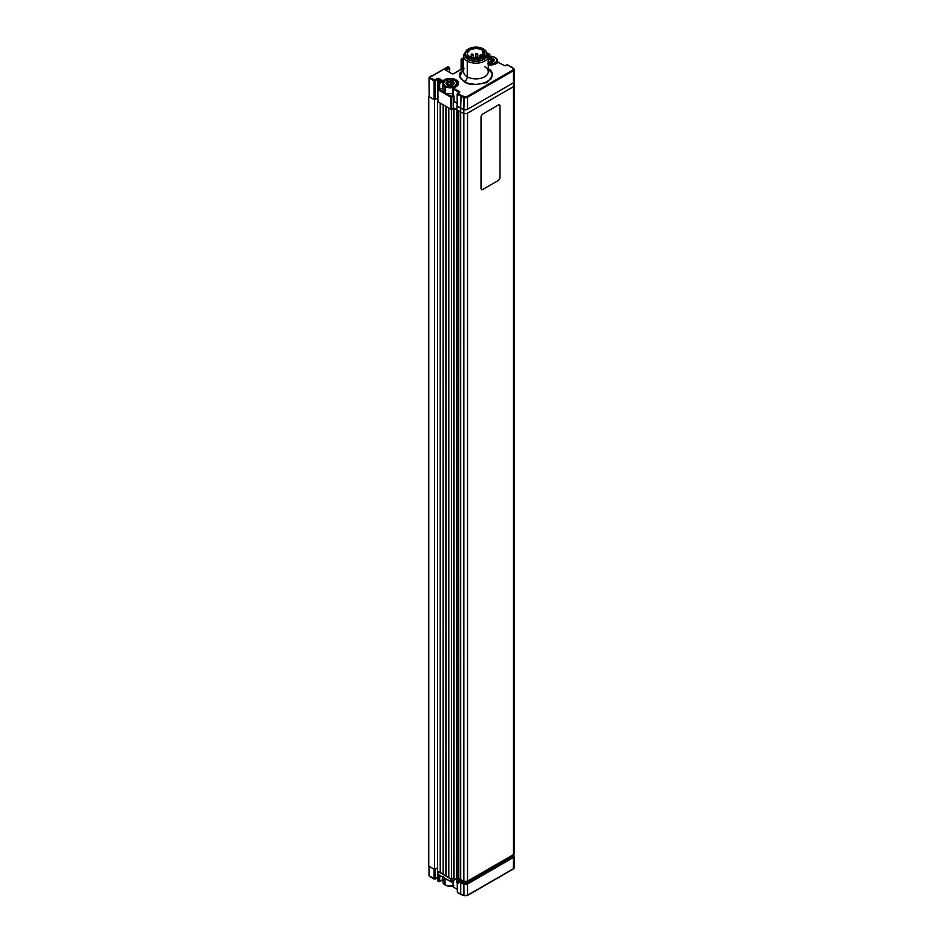 <?xml version="1.0" encoding="UTF-8"?>
<svg xmlns="http://www.w3.org/2000/svg" width="943" height="943" viewBox="0 0 943 943"><rect width="100%" height="100%" fill="white"/><g stroke="black" fill="none" stroke-linecap="round" stroke-linejoin="round"><path stroke-width="1.41" d="M513.723 852.519L514.241 853.615L513.405 854.653A2.876 1.662 0 0 0 514.253 853.474L514.253 85.495A2.876 1.662 180 0 1 513.405 86.673L513.405 854.653L513.405 86.673L467.528 113.16L467.528 881.139L513.405 854.653L467.15 881.328L463.85 881.328L458.675 878.57M513.723 84.54A2.876 1.662 180 0 1 514.253 85.495A2.876 1.662 0 0 1 513.405 86.673L513.405 82.819L513.405 86.673L467.528 113.16A2.876 1.662 180 0 1 463.85 113.349L463.85 881.328L460.703 880.055L458.817 878.959L458.628 110.732L458.628 878.711L458.817 110.979L460.703 112.076L460.703 880.055L460.703 112.076L463.85 113.349L463.85 881.328A2.876 1.662 0 0 0 467.528 881.139L467.528 113.16A2.876 1.662 0 0 1 463.85 113.349L460.703 112.076L460.703 108.209L463.85 109.482L463.85 113.349L463.85 109.482L467.528 109.305A2.876 1.662 180 0 1 463.85 109.482A2.876 1.662 0 0 0 467.528 109.305L513.405 82.819L467.528 109.305L467.528 97.223A2.876 1.662 180 0 1 463.85 97.412L463.85 109.482L460.738 108.233L460.703 112.076L458.086 110.567L458.086 883.072L456.636 882.224L456.636 112.571L456.636 882.224L458.086 883.072L458.628 113.101L456.919 112.747L456.919 106.04L456.919 112.747L458.086 113.408L458.086 110.567M453.583 887.174L457.178 889.249L453.147 886.927L452.97 880.986A1.026 0.589 0 0 1 453.359 880.845L454.019 880.727L453.442 108.551L451.556 109.636L451.556 879.3L453.442 878.204L451.556 879.3L448.785 877.697L448.785 108.044L451.556 109.636L451.556 879.3L448.785 877.697L448.785 108.044L451.556 109.636L454.019 108.551L453.442 878.204L454.019 108.551L456.919 110.225L454.019 108.551L454.019 878.204L456.636 879.713L454.019 878.204L454.019 880.715L451.697 881.729L451.697 879.206L451.697 881.729L450.825 881.729L438.766 874.762L439.202 881.729L440.075 875.517L451.261 881.976L453.005 880.974L453.147 886.927L453.029 880.656M456.919 112.406L458.086 113.408L456.919 112.406M461.056 880.255L460.043 879.678L460.043 880.656M461.056 880.927L461.056 880.196M465.005 881.599L465.005 883.355L465.005 881.599M462.153 882.2L462.153 880.632M466.054 883.332L466.054 881.587L466.054 883.332M466.938 881.399L466.938 882.837M511.094 855.985L511.094 857.352M511.978 856.833L511.978 855.478L511.978 856.833M511.094 856.904L510.434 856.362L511.094 856.904M453.442 96.139L453.442 108.221L451.697 109.223L451.697 97.153L453.442 96.139M437.717 98.013L434.558 99.828L428.747 96.481L428.747 866.134L428.747 96.481L434.558 99.828L434.558 869.481L428.747 866.134L434.558 869.481L434.558 99.828L437.717 98.013L434.994 99.581L434.994 80.803L434.122 80.803L434.122 99.581L429.183 96.728L429.006 77.703L432.377 75.605M437.469 867.808L434.558 869.481L437.469 867.808M437.469 101.514L437.469 871.167L437.469 101.514L440.228 103.105L440.228 872.758L437.469 871.167L440.228 872.758L440.228 103.105L437.469 101.514M440.44 103.223L440.228 872.758L440.44 103.223M443.127 874.185L440.44 872.629L443.127 874.185M443.127 104.779L443.127 874.432L448.785 877.45L443.127 874.432L443.127 104.779L445.886 106.37L445.886 876.023L445.886 106.37L443.127 104.779M446.11 106.5L446.11 875.894L446.11 106.5M451.638 97.318L453.642 95.514M445.98 93.345L451.261 96.398L453.005 95.384A1.026 0.589 180 0 1 453.359 95.255L453.147 88.937L459.1 92.367L459.536 91.612L453.277 88.147L453.147 88.937L459.1 92.367L459.83 91.954M485.386 82.23L486.777 82.843M453.442 101.502L457.178 103.329L453.442 101.172L457.178 103.329L454.019 101.502L454.019 96.139L453.017 94.748M456.919 109.895L453.442 107.879L456.919 109.895M453.147 94.63L452.97 88.677L456.047 86.756L453.583 88.182L459.76 91.813L457.355 94.217L460.656 96.115L460.738 108.233L456.919 106.04L463.85 109.482L457.355 106.288L457.178 93.958L459.1 92.709M513.723 80.685A2.876 1.662 180 0 1 514.253 81.64A2.876 1.662 180 0 1 513.405 82.819L514.241 81.782L513.723 80.685L514.241 81.782L513.405 82.819L513.405 70.737L467.528 97.223L467.528 109.305L513.405 82.819A2.876 1.662 0 0 0 514.253 81.64L514.253 85.495M451.167 97.4L453.43 95.302M486.517 82.324L487.307 82.607M448.503 94.795L447.63 95.302M446.251 94.512L447.642 93.77M460.986 95.903L460.891 95.09M459.524 92.756L458.734 92.072M467.528 881.139L467.528 882.507M510.222 857.859L510.222 856.492M439.638 881.469L439.638 875.776L438.766 874.762L438.766 881.469L442.915 879.583L439.638 881.469L437.906 880.974L437.906 871.415L450.825 878.876L450.825 881.729L451.025 878.959M512.214 855.961L512.12 856.751L466.243 883.249L461.151 881.799L461.705 881.328L460.538 880.668L458.381 881.564L464.286 884.322L467.15 884.169L513.405 857.505L514.241 856.468L513.723 855.372A2.876 1.662 180 0 1 514.253 856.327A2.876 1.662 180 0 1 513.405 857.505L513.405 868.739L467.528 895.225L467.528 883.992L513.405 857.505L513.275 869.022L467.528 895.225A2.876 1.662 0 0 1 463.85 895.402L460.738 894.153L460.738 882.919L463.85 884.169L463.968 895.685L467.528 895.225L467.528 883.992A2.876 1.662 180 0 1 463.85 884.169L463.85 895.402L461.092 894.365M513.405 868.739A2.876 1.662 0 0 0 514.253 867.56A2.876 1.662 180 0 1 513.405 868.739M513.723 866.605A2.876 1.662 180 0 1 514.253 867.572L513.275 869.022L467.398 895.508M513.723 855.372L513.075 854.841L513.723 855.372M460.832 894.412L457.791 892.455M460.656 894.117L457.355 892.208L457.355 882.648L458.381 883.237L458.381 881.564L460.656 882.884L460.656 894.117M457.225 882.53L457.355 892.208L457.355 882.648L458.381 883.237M438.33 881.222L439.202 881.729M437.764 871.297L437.906 880.974L437.906 871.415L450.825 878.876M437.717 877.214L434.558 879.041L434.994 869.234L434.994 878.793L437.717 877.214M429.183 875.434L429.183 866.381L434.122 869.234L434.122 878.793L429.183 875.941L429.183 866.381L434.122 869.234L434.122 878.793L434.994 878.793L429.619 876.188M429.053 866.263L429.006 875.693M448.243 880.031L446.015 879.017A7.19 4.149 180 0 1 445.98 879.006L445.013 878.746L445.013 884.911A7.19 4.149 0 0 0 452.97 885.783A7.19 4.149 180 0 1 445.013 884.911L445.308 885.076A6.778 3.913 0 0 0 452.97 885.854M445.308 879.548L446.334 879.065L445.308 879.548M453.866 885.571L448.774 886.149L445.013 884.911L445.013 878.746L443.163 876.707M442.915 877.155L442.915 881.976A7.19 4.149 0 0 0 445.013 884.911L445.013 884.911A7.19 4.149 180 0 1 445.013 879.041M463.732 70.784A12.318 7.12 0 0 0 467.233 76.772A4.102 2.369 -60 0 1 464.333 81.805L459.748 76.678L463.626 68.827M486.623 53.456A10.998 6.353 180 0 1 481.354 60.505A10.998 6.353 180 0 1 468.164 59.468L467.233 61.083A12.318 7.12 180 0 1 463.626 56.05L463.626 71.751A12.318 7.12 0 0 0 467.233 76.772A12.318 7.12 0 0 0 480.659 78.316A12.318 7.12 0 0 0 488.274 71.751L488.274 56.05A12.318 7.12 180 0 1 480.659 62.627A12.318 7.12 180 0 1 467.233 61.083L467.233 76.772L467.233 61.083A12.318 7.12 0 0 0 483.535 61.66A12.318 7.12 0 0 0 486.505 52.395A12.318 7.12 180 0 1 488.274 56.05M465.783 52.549L464.946 54.977L466.797 58.501L471.736 60.847L475.944 61.33L482.062 60.258L485.091 58.501L486.953 54.977L486.105 52.549M463.626 56.05A12.318 7.12 180 0 1 465.382 52.395A12.318 7.12 0 0 0 467.233 61.083L468.164 59.468A10.998 6.353 180 0 1 465.264 53.456M464.333 68.391L459.83 73.248L459.83 76.949L460.773 78.729L466.82 82.984L475.944 84.587L485.079 82.984L491.126 78.729L492.376 75.098L492.057 73.248L487.566 68.391C493.719 71.185 493.719 75.652 487.566 81.805C476.91 85.353 469.166 85.353 464.333 81.805A4.102 2.369 120 0 0 467.233 76.772A12.318 7.12 0 0 0 479.881 78.481A12.318 7.12 0 0 0 488.156 72.705A12.318 7.12 0 0 0 484.655 66.717M446.487 70.454L446.31 70.301A1.026 0.589 180 0 1 446.617 69.9L446.18 69.145A1.638 0.943 0 0 0 446.18 70.489L446.617 70.737A1.026 0.589 180 0 1 446.334 70.43M513.405 70.737L513.405 82.819L467.528 109.305L463.85 109.482L464.204 96.622L461.092 95.361L460.656 108.197L457.355 106.288L457.355 93.711L464.204 96.622L463.85 97.412A2.876 1.662 0 0 0 467.528 97.223L467.091 96.469A2.263 1.308 180 0 1 464.204 96.622L467.091 96.469L467.528 97.223L513.405 70.737L512.968 69.982L467.091 96.469L512.968 69.982L513.405 70.737A2.876 1.662 0 0 0 514.253 69.57A2.876 1.662 180 0 1 513.405 70.737M513.723 68.615A2.876 1.662 180 0 1 514.253 69.57A2.876 1.662 0 0 0 513.723 68.615L513.228 68.32A2.263 1.308 180 0 1 512.968 69.982L513.723 68.615M489.594 54.647L489.594 56.274L489.594 54.14L488.226 55.437L489.594 54.647M489.158 53.892L487.991 54.564L489.158 53.892L487.849 53.633M461.716 58.996L463.626 57.9L461.716 58.996L463.166 60.34L461.28 59.751L461.716 58.996M461.28 69.11L461.28 59.751L461.28 69.11M462.294 68.521L462.294 60.34L462.294 68.521M463.166 68.014L463.626 60.081L463.166 68.014M463.626 59.067L462.73 59.586L463.626 59.067M458.498 82.996L457.862 83.361L458.498 82.996M453.878 73.589L463.626 67.955L453.878 73.589L451.556 73.589A1.638 0.943 0 0 0 453.878 73.589M453.442 73.766L463.626 67.755M451.98 73.766L445.827 70.183L446.18 69.145L449.387 67.436L449.516 72.411L449.516 67.719L448.066 66.882L449.516 68.226L446.617 69.9L446.617 70.737M433.155 75.405L429.183 77.951L434.122 80.803L434.122 99.581L434.994 99.581L434.994 80.803L437.752 79.212L437.316 78.458L434.558 80.049L434.994 80.803L437.752 79.212L437.752 82.607L437.752 79.212L438.625 79.212L438.625 81.852L438.625 79.212L440.829 80.579M448.503 67.802L448.503 68.815L448.503 67.802M447.63 69.31L447.63 68.309L447.63 69.31M433.58 75.251L448.066 66.882L433.58 75.251M433.143 79.224L433.143 80.238L433.143 79.224M432.707 78.976L432.707 79.978L432.707 78.976M432.377 78.788L432.377 79.79L432.377 78.788M440.664 80.886L437.906 82.477L441.359 80.403L441.1 79.625L438.189 78.245L434.558 80.049L429.183 77.444L429.183 96.728L429.006 77.703M440.664 90.269L440.664 91.282L440.664 90.269M444.059 92.237L439.638 89.691L442.915 87.805L439.638 89.691L439.638 83.479L438.766 83.479L438.766 90.186L439.638 89.691L439.638 83.479L444.577 80.627L444.141 79.872L439.202 82.725L437.717 82.725L438.766 83.479L438.766 90.186L450.825 97.153L450.825 109.223L451.697 109.223L451.697 97.153L450.825 97.153L450.825 109.223L437.906 101.761L437.906 82.984L437.717 101.514L437.717 82.725M455.61 87.004L457.897 83.821A7.803 4.503 180 0 0 453.088 79.66A7.803 4.503 180 0 0 444.577 80.627L444.141 79.872L448.455 78.552L456.047 79.872L458.522 83.314L456.047 86.756A8.416 4.856 0 0 0 456.047 79.872A8.416 4.856 0 0 0 444.141 79.872L439.202 82.725L439.638 83.479L444.577 80.627A7.803 4.503 180 0 1 452.593 79.554A7.803 4.503 180 0 1 457.826 83.208A7.803 4.503 180 0 1 456.766 86.167M444.212 92.32L445.179 92.885M459.1 94.217L459.1 95.219L459.1 94.217M444.966 92.532L446.97 94.088L446.157 94.748M460.738 108.233L460.738 96.162L463.85 97.412L460.738 96.162L460.738 108.233M511.554 66.823L513.228 68.32L507.31 64.867M505.578 65.774L507.747 64.619L504.882 65.751L498.163 62.438M496.136 63.617L498.599 62.191L493.401 64.666L488.274 64.914A8.416 4.856 0 0 0 496.136 63.617M495.7 63.841L498.293 62.155M465.264 53.303L465.264 54.977A10.679 6.165 0 0 0 467.881 59.02L467.881 57.334A10.679 6.165 180 0 1 465.264 53.303A10.679 6.165 180 0 1 472.207 47.527A10.679 6.165 180 0 1 484.018 49.26L478.761 47.35L470.651 47.94L466.396 50.545L465.347 54.069L466.667 56.356L471.17 58.82L479.327 59.15L482.946 57.959L486.246 54.93L486.081 51.346L484.018 49.26A10.679 6.165 180 0 1 486.623 53.303A10.679 6.165 180 0 1 479.681 59.079A10.679 6.165 180 0 1 467.881 57.334L467.881 59.02A10.679 6.165 0 0 0 479.681 60.753A10.679 6.165 0 0 0 486.623 54.977A10.679 6.165 0 0 0 486.529 54.14M483.735 55.437L483.735 53.892L484.513 53.892A8.628 4.974 180 0 1 478.478 58.065A8.628 4.974 180 0 1 469.425 56.568A8.628 4.974 180 0 1 467.315 53.303A8.628 4.974 180 0 1 472.926 48.635A8.628 4.974 180 0 1 482.462 50.038L482.462 56.568L482.462 50.038A8.628 4.974 180 0 1 484.513 52.702L482.957 52.914L482.957 53.692A1.026 0.589 180 0 1 483.735 52.702M482.957 56.191L482.957 53.692L482.957 56.191M483.735 53.892A1.026 0.589 180 0 1 482.957 53.692L483.735 53.892M484.513 53.892L483.287 55.908L480.718 57.452L474.789 58.23L469.425 56.568L467.763 54.871L467.339 52.949L470.298 49.543L476.557 48.329L482.462 50.038L484.513 52.702M481.708 57.004L481.708 55.531A1.026 0.589 180 0 1 480.293 56.073L480.293 57.606L480.293 56.073A1.026 0.589 0 0 0 481.708 55.578M481.083 54.989L480.293 56.073L481.083 54.989M479.657 55.484A1.026 0.589 0 0 0 480.293 56.073A1.026 0.589 180 0 1 479.657 55.531L480.93 54.541L481.708 55.531M477.771 54.081L477.771 58.171L477.747 53.975A1.026 0.589 180 0 1 475.732 54.199L475.732 56.309L475.732 54.199A1.026 0.589 180 0 1 477.747 53.975L477.747 54.199M471.288 57.488A1.026 0.589 0 0 0 471.123 56.945A1.002 0.648 126.8 0 0 470.321 56.474L470.286 56.497A1.002 0.648 126.8 0 0 469.85 56.828A1.002 0.648 -53.2 0 1 470.286 56.497L470.321 56.474A1.002 0.648 -53.2 0 1 471.123 56.945M474.93 57.252A1.026 0.589 0 0 0 475.449 57.829L476.262 56.332L475.449 57.829A1.026 0.589 0 0 0 476.969 57.37M473.268 58.03L473.268 54.847A1.026 0.589 180 0 1 473.221 55.036L473.221 58.03L473.221 55.036A1.026 0.589 180 0 1 471.276 54.659A1.026 0.589 0 0 0 473.221 55.036A1.002 0.778 -149.5 0 0 472.266 54.022L472.231 54.022A1.002 0.778 -149.5 0 0 471.276 54.659A1.002 0.778 30.5 0 1 472.231 54.022L472.266 54.022A1.002 0.778 30.5 0 1 473.221 55.036A1.026 0.589 0 0 0 472.95 54.411M471.276 55.036L471.276 56.969M489.535 62.509L489.122 62.438A4.055 2.346 180 0 1 488.274 62.238M488.274 56.427A6.778 3.913 180 0 1 494.969 57.405L495.264 57.582A7.19 4.149 180 0 1 497.362 60.505A7.19 4.149 180 0 1 488.274 64.513A7.19 4.149 0 0 0 496.395 62.603A7.19 4.149 0 0 0 495.264 57.582L494.969 57.405A6.778 3.913 180 0 1 496.006 62.167A6.778 3.913 180 0 1 488.274 63.924M488.144 58.148L491.562 58.148L491.68 61.59L490.56 61.413L490.82 58.03L493.696 59.008L493.543 60.658L493.543 59.621L492.246 59.904L492.246 62.191L491.68 58.537L491.68 61.59A1.957 1.132 0 0 0 492.093 62.238M494.097 59.574A4.055 2.346 180 0 1 493.048 61.825L494.061 59.904M493.154 61.766L493.048 61.825A4.055 2.346 180 0 1 489.122 62.438L489.287 62.462M487.578 63.794L493.943 63.429L496.442 61.672L496.949 60.175L496.442 58.678L493.943 56.922L487.578 56.556M492.682 62.026L488.144 62.203M488.014 61.814L491.232 61.271L492.246 62.332M488.274 61.873A1.957 1.132 0 0 0 490.56 61.413L490.56 58.372L489.417 59.468L488.014 58.761L489.417 59.468L491.232 57.912A4.055 2.346 180 0 0 488.274 58.112M442.939 90.163L443.139 91.07A7.19 4.149 0 0 0 443.151 91.094L444.188 92.379A7.19 4.149 0 0 0 444.212 92.402L445.013 92.756L445.308 86.084A6.778 3.913 180 0 1 445.308 80.544A6.778 3.913 180 0 1 454.891 80.544L454.891 80.544A6.778 3.913 180 0 1 454.891 86.084A6.778 3.913 180 0 1 445.308 86.084L445.013 86.579A7.19 4.149 0 0 0 455.186 86.579A7.19 4.149 0 0 0 455.186 80.721L455.186 80.721A7.19 4.149 180 0 1 457.284 83.656A7.19 4.149 180 0 1 452.852 87.487A7.19 4.149 180 0 1 445.013 86.579L445.013 92.756L445.933 93.404A7.19 4.149 0 0 0 445.98 93.416L453.1 93.793M446.734 84.622L447.713 85.224M445.013 86.579A7.19 4.149 180 0 1 442.915 83.656A7.19 4.149 180 0 1 445.167 80.627A7.19 4.149 0 0 0 445.013 80.721A7.19 4.149 0 0 0 445.013 86.579M447.123 82.371L447.277 83.797L446.18 83.915A4.055 2.346 180 0 1 447.23 81.664L447.277 83.797L446.44 84.328M454.891 80.544L450.094 79.401L445.308 80.544L443.316 83.314L445.308 86.084L450.094 87.227L454.891 86.084L456.872 83.314L455.186 80.721M452.793 85.07L450.094 85.66L447.23 84.976L446.039 83.314L447.23 81.664L450.094 80.968L452.97 81.664L454.149 83.314L452.97 84.976A4.055 2.346 180 0 1 449.045 85.577L449.21 85.601M453.465 83.797L452.852 85.035M447.23 85.011L450.483 84.552L451.143 81.051A4.055 2.346 180 0 1 454.019 82.713L453.984 83.043M454.019 82.713L452.168 83.043L451.143 81.051L451.591 84.729L450.483 84.552L450.483 81.511L449.339 82.607L447.937 81.9L447.937 84.953A1.957 1.132 0 0 0 450.483 84.552L452.168 85.471M499.979 177.85L499.979 105.746L499.955 178.192L498.529 180.361L482.557 189.578L481.531 189.684L481.024 188.706L481.024 116.602L481.107 188.741L481.213 115.93L482.557 114.127L498.529 104.909L499.554 104.803L499.979 105.746M512.214 856.692L512.214 855.336M463.968 895.685L460.868 894.435M514.253 856.327L514.253 867.56M457.485 892.491L460.785 894.4M442.915 879.795L438.896 881.752M434.864 879.076L438.754 877.485M429.313 876.224L434.251 879.076M514.253 81.64L514.253 69.57L511.448 66.552M489.782 54.388L489.782 56.274M463.626 57.688L461.41 58.973M461.103 69.204L461.103 59.503M451.862 73.554L453.571 73.554M429.313 77.161L432.46 75.346M449.693 67.967L449.693 72.517M449.387 67.436L447.76 66.847L433.273 75.216M440.841 90.375L440.841 91.388M440.782 80.603L438.024 82.194M455.74 86.721L453.277 88.147M452.97 94.889L452.97 88.677M459.217 94.288L459.217 95.29M459.229 92.426L457.485 93.428M457.178 93.958L457.178 106.04M505.696 65.597L507.44 64.584M488.274 64.796L495.818 63.582M486.623 53.303L486.623 54.977M482.71 53.303L482.71 56.391M479.657 57.794L479.657 55.531M475.72 56.321L475.72 54.081M471.335 57.311L470.922 56.497L469.284 57.311M474.918 57.311L476.262 56.332L476.969 57.311M471.217 56.839L471.359 54.329L473.268 54.847M497.362 62.686L497.362 60.505M457.284 85.436L457.284 83.656M442.915 89.715L442.915 83.656M447.336 85.943L447.336 83.42M454.031 83.88L454.031 82.819"/></g></svg>
